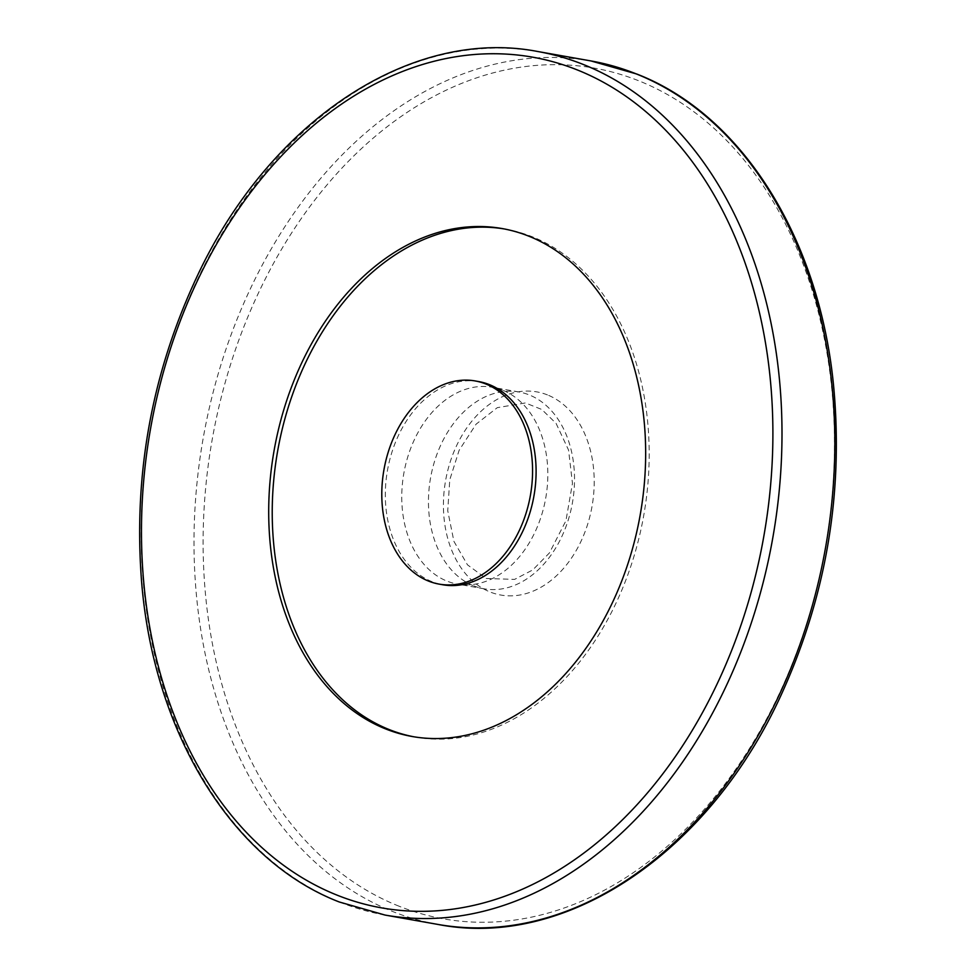 <?xml version="1.0" encoding="UTF-8"?>
<svg xmlns="http://www.w3.org/2000/svg" width="976" height="976" viewBox="0 0 976 976"><rect width="100%" height="100%" fill="white"/><g stroke="black" fill="none" stroke-linecap="round" stroke-linejoin="round"><path stroke-width="0.73" stroke-dasharray="4.88 3.66" d="M473.75 585.868A99.942 72.017 -79.9 0 0 484.035 588.809A99.942 72.017 -79.9 0 0 570.911 510.216A99.942 72.017 -79.9 0 0 529.224 394.914A99.942 72.017 -79.9 0 0 518.939 391.974A99.942 72.017 -79.9 0 0 432.063 470.566A99.942 72.017 -79.9 0 0 473.75 585.868M502.53 390.18A99.942 72.017 -79.9 0 0 492.246 387.252A99.942 72.017 -79.9 0 0 405.369 465.833A99.942 72.017 -79.9 0 0 447.057 581.135A99.942 72.017 -79.9 0 0 457.341 584.075A99.942 72.017 -79.9 0 0 544.218 505.495A99.942 72.017 -79.9 0 0 502.53 390.18M413.922 736.807A257.92 185.843 -79.9 0 0 415.678 737.124A257.92 185.843 -79.9 0 0 639.866 534.336A257.92 185.843 -79.9 0 0 532.286 236.778A257.92 185.843 -79.9 0 0 505.727 229.201A257.92 185.843 -79.9 0 0 503.97 228.896M478.716 381.579A103.175 74.335 -79.9 0 0 389.046 462.685A103.175 74.335 -79.9 0 0 432.075 581.708A103.175 74.335 -79.9 0 0 442.689 584.746M547.451 394.914A103.175 74.335 -79.9 0 0 449.082 465.613A103.175 74.335 -79.9 0 0 490.184 592.017A103.175 74.335 -79.9 0 0 588.552 521.318A103.175 74.335 -79.9 0 0 547.451 394.914M385.044 915.061A438.468 315.943 100.1 0 1 339.904 902.166A438.468 315.943 100.1 0 1 157.026 396.317A438.468 315.943 100.1 0 1 538.13 51.582M398.916 906.155A432.026 311.295 100.1 0 1 226.81 376.846A432.026 311.295 100.1 0 1 638.719 80.776A432.026 311.295 100.1 0 1 810.824 610.085A432.026 311.295 100.1 0 1 398.916 906.155M590.956 60.939A438.468 315.943 -79.9 0 0 209.852 405.687A438.468 315.943 -79.9 0 0 392.73 911.535A438.468 315.943 -79.9 0 0 437.87 924.418M486.17 578.475L514.584 579.402L532.774 569.911L549.427 552.928L565.934 520.745L572.461 483.352L568.557 450.07L556.076 423.377L541.778 409.469L525.405 402.954L497.309 407.651L476.117 424.145L459.135 450.29L449.765 479.789L447.74 510.777L453.925 541.387L467.48 564.848L486.17 578.475M518.939 391.974L492.246 387.252M484.035 588.809L457.341 584.075M505.727 229.201L502.213 228.567M415.678 737.124L412.153 736.502"/><path stroke-width="1.46" d="M528.76 236.155A257.92 185.843 -79.9 0 0 502.213 228.567A257.92 185.843 -79.9 0 0 278.026 431.355A257.92 185.843 -79.9 0 0 385.605 728.913A257.92 185.843 -79.9 0 0 412.153 736.502A257.92 185.843 -79.9 0 0 636.34 533.713A257.92 185.843 -79.9 0 0 528.76 236.155M503.97 228.896A257.92 185.843 -79.9 0 0 281.271 433.198A257.92 185.843 -79.9 0 0 389.119 729.536A257.92 185.843 -79.9 0 0 413.922 736.807M485.816 383.983A103.175 74.335 -79.9 0 0 475.19 380.945A103.175 74.335 -79.9 0 0 385.52 462.063A103.175 74.335 -79.9 0 0 428.549 581.086A103.175 74.335 -79.9 0 0 439.176 584.124A103.175 74.335 -79.9 0 0 528.846 503.006A103.175 74.335 -79.9 0 0 485.816 383.983M439.176 584.124L442.689 584.746A103.175 74.335 -79.9 0 0 532.371 503.628A103.175 74.335 -79.9 0 0 489.342 384.605A103.175 74.335 -79.9 0 0 478.716 381.579L475.19 380.945M577.084 69.845A432.026 311.295 -79.9 0 0 165.176 365.915A432.026 311.295 -79.9 0 0 337.281 895.224A432.026 311.295 -79.9 0 0 749.19 599.154A432.026 311.295 -79.9 0 0 577.084 69.845M583.27 64.465A438.468 315.943 100.1 0 1 766.148 570.313A438.468 315.943 100.1 0 1 385.044 915.061L339.294 901.995C231.227 860.368 152.707 731.134 141.349 578.548C133.627 472.726 152.244 371.941 197.189 276.196C269.779 120.987 411.396 26.852 538.13 51.582A438.468 315.943 100.1 0 1 583.27 64.465M437.87 924.418A438.468 315.943 -79.9 0 0 818.974 579.683A438.468 315.943 -79.9 0 0 636.096 73.834A438.468 315.943 -79.9 0 0 590.956 60.939L636.706 74.005C742.724 114.912 820.474 240.023 833.894 389.046C843.191 494.405 826.038 595.445 782.41 692.167C710.833 851.67 566.739 949.66 437.87 924.418L385.044 915.061M590.956 60.939L538.13 51.582"/></g></svg>
